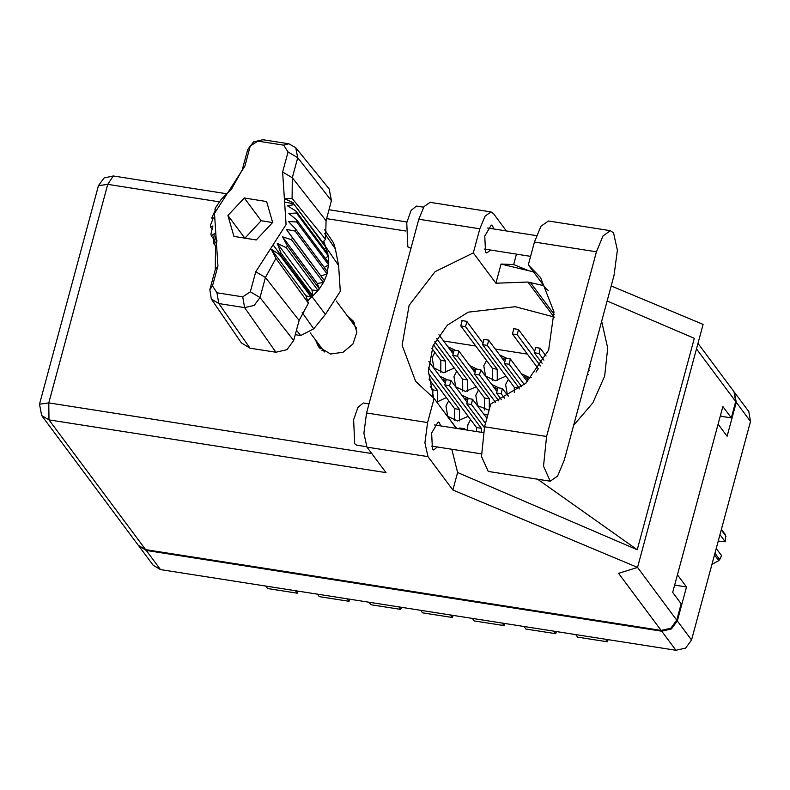 <?xml version="1.0" encoding="UTF-8"?>
<svg xmlns="http://www.w3.org/2000/svg" width="790" height="790" viewBox="0 0 790 790"><rect width="100%" height="100%" fill="white"/><g stroke="black" fill="none" stroke-linecap="round" stroke-linejoin="round"><path stroke-width="1.19" d="M448.72 400.718L445.975 406.03L447.772 416.33L457.479 421.011L468.203 416.36M508.355 379.269L505.61 384.582L507.407 394.891L508.444 396.096M456.689 371.172L453.944 376.494L455.741 386.794L465.448 391.475L476.173 386.814M470.573 419.529L467.828 424.842L467.522 430.115M478.543 389.993L475.797 395.306L477.594 405.616L489.089 410.178M434.846 352.36L432.1 357.673L433.898 367.982L443.605 372.653L454.329 368.002M436.801 402.15L446.36 397.538M486.512 360.447L483.766 365.77L485.564 376.07L495.271 380.75L505.995 376.099M138.645 545.742L146.229 550.442L661.684 631.19L671.362 628.978L677.297 620.91L686.461 586.94L677.425 574.814L718.08 424.161L727.106 436.287L736.28 402.317L734.275 392.116M734.562 392.492L748.782 411.59L750.5 421.416L691.517 640.009L685.582 648.077L675.904 650.288L160.459 569.541L153.142 565.235L138.922 546.127M469.062 398.664L461.844 395.188M528.698 377.215L521.479 373.739M477.041 369.128L469.813 365.642M487.736 415.185L483.697 414M498.885 387.939L491.666 384.463M455.188 350.306L447.969 346.83M447.219 379.842L440 376.366M538.178 368.545L536.015 372.139M506.854 358.403L499.635 354.917M355.806 327.248L356.3 327.327M443.634 341.013L475.778 346.04M495.3 349.101L527.443 354.137M674.66 585.094L686.461 586.94M605.495 639.258L607.352 641.757L577.549 637.086L575.683 634.587M553.83 631.161L555.686 633.659L525.883 628.988L524.027 626.5M556.466 631.575L555.686 633.659M502.163 623.073L504.02 625.571L474.217 620.9L472.361 618.402M504.81 623.488L504.02 625.571M450.498 614.976L452.364 617.474L422.551 612.803L420.695 610.305M453.144 615.39L452.364 617.474M398.841 606.888L400.698 609.386L401.478 607.303M400.698 609.386L370.885 604.715L369.029 602.217M347.175 598.79L349.032 601.289L349.812 599.205M349.032 601.289L319.229 596.618L317.363 594.12M295.509 590.703L297.366 593.191L298.146 591.108M297.366 593.191L267.563 588.53L265.707 586.032M608.132 639.673L607.352 641.757M589.656 365.869L590.13 366.501M614.057 275.424L617.336 250.242L613.544 232.882L610.403 230.729L602.997 235.983L596.45 251.773L546.601 436.495L543.53 466.238L550.265 481.189L557.671 475.935L564.218 460.145L614.057 275.424M366.688 446.706L356.725 445.145L354.71 443.763L353.614 419.678L357.979 407.334L363.321 402.999L369.009 403.888M410.958 248.386L407.847 246.836L406.751 222.75L411.116 210.407L416.458 206.072L423.677 207.207M493.79 228.982L492.595 225.94L491.262 225.022L484.803 236.111L485.534 252.129L486.867 253.047L490.491 250.055M440.652 425.909L439.467 422.867L438.124 421.949L431.666 433.038L432.397 449.056L433.73 449.974L437.354 446.982M315.477 339.868L318.617 346.948L330.585 354.009L343.018 352.251L352.952 344.025L356.853 332.235L353.347 321.086L347.462 316.049M320.157 348.746L318.301 343.66M548.122 290.394L545.9 288.538L528.293 264.897L534.445 242.066L596.45 251.773M610.403 230.729L548.408 221.012L540.992 226.276L534.445 242.066M366.955 447.101L385.984 472.637L48.97 419.846L145.666 549.682L661.112 630.43L618.61 573.362L637.49 567.427L452.828 490.047L427.963 456.66L366.955 447.101L363.913 433.187L366.54 413.012L427.548 422.561L424.921 442.746L427.963 456.66M506.43 230.957L493.533 213.646L491.015 211.917L485.08 216.134L479.836 228.784L418.828 219.235L366.54 413.012M418.828 219.235L424.072 206.575L430.017 202.368L491.015 211.917M479.836 228.784L473.329 252.899L495.913 283.215L527.927 281.981L543.796 285.723M533.448 271.819L501.077 264.067L495.913 283.215M501.077 264.067L513.668 264.561L516.492 254.123M528.619 270.664L513.668 264.561M451.791 449.243L457.558 472.519L637.234 549.781L694.301 338.288L607.155 300.99M457.558 472.519L452.828 490.047M611.223 285.931L703.061 324.423L637.49 567.427L676.734 620.15L670.789 628.218L661.112 630.43M456.324 428.368L434.056 398.456L427.548 422.561M145.666 549.682L138.359 545.376L41.663 415.54L48.97 419.846L48.773 402.94L371.754 453.539M697.955 343.334L733.999 391.731L735.707 401.557L731.303 417.91L722.83 406.534L672.675 592.441L681.138 603.807L676.734 620.15M731.303 417.91L721.369 416.35L720.5 415.185M350.286 319.841L354.631 323.08M473.329 252.899L435.073 271.701L409.151 305.286L402.09 345.2L415.668 381.402L434.056 398.456M554.383 317.057L515.248 306.678L468.292 312.159L447.347 325.154L433.068 345.536L428.397 371.152L433.72 398.249M573.57 425.464L592.895 402.772L604.646 376.099L607.658 348.074L601.644 321.412M590.861 361.385L584.363 385.481M637.234 549.781L537.467 479.184M528.293 264.897L540.597 277.606L553.988 311.922L548.665 350.039L525.854 383.249L490.768 403.957L484.606 426.778L481.535 456.521L488.26 471.482L550.265 481.189M504.563 359.45L503.665 358.245L502.825 359.213M482.344 342.228L466.9 321.49L465.517 326.616L497.246 369.207L497.285 380.602M462.13 320.75L460.748 325.865L492.476 368.466L492.516 380.464M497.246 369.207L492.476 368.466M503.665 358.245L501.897 357.969M534.01 350.316L518.566 329.588L517.183 334.703L540.439 365.928M513.796 328.838L512.414 333.963L538.434 368.891M588.688 369.444L589.35 370.332M587.572 373.591L588.283 374.549M319.822 345.704L319.417 347.235M319.752 345.892L318.617 344.963M444.928 380.899L444.029 379.694L443.19 380.662M428.97 379.062L437.611 390.655L437.65 402.051M430.254 386.428L432.841 389.904L432.861 395.8M437.611 390.655L432.841 389.904M444.029 379.694L442.272 379.417M452.897 351.353L451.999 350.148L451.169 351.115M433.394 344.756L445.58 361.119L445.619 372.515M431.942 348.459L440.81 360.368L440.85 372.366M445.58 361.119L440.81 360.368M451.999 350.148L450.241 349.871M496.594 388.986L495.695 387.781L494.856 388.749M474.375 371.764L458.931 351.027L457.548 356.152L489.277 398.753L489.306 409.358M454.161 350.286L452.779 355.401L484.507 398.002L484.547 410M489.277 398.753L484.507 398.002M495.695 387.781L493.928 387.505M526.041 379.862L510.33 358.946L509.214 364.249L524.372 384.602M505.827 358.374L504.445 363.499L521.805 386.804M486.907 418.275L472.548 399.207L471.433 404.51L485.514 423.42M466.406 401.3L450.962 380.573L449.579 385.688L481.308 428.289L481.317 432.278M446.192 379.822L444.81 384.947L476.538 427.538L476.548 431.528M481.308 428.289L476.538 427.538M487.183 417.238L485.959 417.051M508.246 396.205L502.361 388.483L501.245 393.785L504.543 398.209M497.858 387.92L496.476 393.035L501.462 399.73M456.62 428.407L442.598 409.941M474.741 370.174L473.842 368.969L473.013 369.937M452.522 352.952L438.973 334.743M436.574 338.495L467.423 379.931L467.463 391.327M434.796 341.774L462.663 379.18L462.703 391.178M467.423 379.931L462.663 379.18M473.842 368.969L472.084 368.693M526.407 378.262L525.508 377.057L524.679 378.025M504.188 361.04L488.753 340.312L487.371 345.428L519.089 388.028L519.099 388.976M483.984 339.562L482.601 344.677L514.32 387.278L514.339 392.413M519.089 388.028L514.32 387.278M525.508 377.057L523.75 376.781M546.058 355.984L540.153 348.222L539.037 353.525L543.935 360.102M535.65 347.659L534.267 352.775L542.098 363.291M466.772 399.71L465.873 398.506L465.043 399.473M444.553 382.488L428.881 361.583M428.417 367.794L459.454 409.467L459.494 420.873M428.486 373.542L454.685 408.726L454.724 420.724M459.454 409.467L454.685 408.726M465.873 398.506L464.115 398.229M496.219 390.576L480.784 369.848L479.402 374.964L498.747 400.945M476.015 369.098L474.632 374.223L495.518 402.268M527.671 377.195L526.525 382.617M468.036 398.644L466.663 403.759L484.398 427.578M465.488 429.8L464.579 428.743L463.769 429.533M460.066 428.18L459 428.782M212.708 219.314L211.7 217.961L215.384 210.051L214.87 209.153L215.818 207.296L221.18 199.366L231.687 188.919L242.214 169.86L247.616 149.843L253.462 141.894L263.001 139.712L288.834 143.76L295.776 147.681L329.193 189.037L331.445 200.65L297.721 157.684L292.32 177.711L292.122 198.389L325.599 239.35L326.043 220.677L331.445 200.65M324.502 249.304L325.924 247.398L323.703 241.236L325.599 239.35M325.47 258.399L328.294 255.841L325.924 247.398L293.692 203.781L284.598 202.052L282.632 172.032L288.034 152.006L283.669 145.162L257.836 141.124L250.282 146.091L244.88 166.117L214.525 213.359L217.961 265.894L212.559 285.911L216.924 292.754L242.757 296.803L250.311 291.826L255.713 271.809L286.059 224.567L284.598 202.052M327.939 253.926L296.043 211.098L296.398 213.014L328.294 255.841L328.759 262.823L296.872 219.995L296.773 221.99L288.469 221.496L295.667 229.061L295.134 231.026L286.335 229.386L292.498 237.859L291.55 239.716L282.553 236.822L287.501 245.986L286.187 247.645L277.27 243.458L280.964 253.037L279.354 254.439L311.24 297.257L312.85 295.865L280.964 253.037M296.043 211.098L287.422 205.844L294.038 204.571M296.872 219.995L288.834 213.527L296.398 213.014M324.265 267.464L328.67 264.808L296.773 221.99M295.134 231.026L327.03 273.853L328.759 262.823M327.554 271.879L295.667 229.061M291.55 239.716L323.436 282.543L324.384 280.687L292.498 237.859M286.187 247.645L318.074 290.473L319.397 288.814L287.501 245.986M212.085 229.159L210.495 227.016L210.584 225.031L213.251 217.941L211.7 217.961M210.495 227.016L212.885 225.91L210.96 233.998L211.315 235.914L214.297 233.593L213.33 242.441L215.907 246.668M213.675 239.084L211.315 235.914M307.616 300.862L311.24 297.257L305.898 295.727L308.386 303.153L299.124 320.454L265.401 277.488L259.999 297.504L254.143 305.454L244.614 307.636L218.781 303.587L211.335 299.005L209.883 289.654L215.285 269.637L215.492 248.959L216.974 240.624L214.08 244.209M250.311 291.826L259.999 297.504L293.722 340.47L299.124 320.454M293.722 340.47L286.928 349.703L275.858 352.231L244.614 307.636L242.757 296.803M216.924 292.754L218.781 303.587L250.025 348.183L275.858 352.231M250.025 348.183L241.385 342.86L211.335 299.005M295.282 334.664L300.723 335.513L313.758 328.798L325.381 314.41L340.253 291.263L338.574 265.529L335.335 248.811L333.627 242.905L324.67 229.831M338.574 265.529L325.589 246.599L293.692 203.781L325.174 245.631M321.056 276.006L327.03 273.853L324.384 280.687L286.335 229.386M317.264 283.432L323.436 282.543L319.397 288.814L317.264 283.432L282.553 236.822M311.991 290.068L318.074 290.473L312.85 295.865L311.991 290.068L277.27 243.458M272.668 222.464L266.665 201.509L244.288 198.004L227.925 215.453L233.929 236.408L256.296 239.913L272.668 222.464M308.386 303.153L275.917 258.429L265.401 277.488L255.713 271.809M295.776 147.681L297.721 157.684L288.034 152.006M293.288 202.803L284.746 198.813L292.122 198.389M305.898 295.727L271.177 249.117L279.354 254.439M271.177 249.117L275.917 258.429M322.666 242.263L323.703 241.236M244.791 238.116L227.925 215.453M272.609 222.533L261.223 220.746L244.92 238.136M261.223 220.746L244.288 198.004M721.379 529.33L725.664 535.077L725.269 541.772L719.957 534.633M726.01 536.301L721.231 529.883M714.95 553.168L719.73 559.587L721.547 555.558L716.234 548.418M719.73 559.587L718.772 560.614L714.496 554.866M711.948 564.317L718.772 560.614M725.269 541.772L718.229 541.041M677.297 620.91L691.517 640.009M750.5 421.416L736.28 402.317M146.229 550.442L160.459 569.541M675.904 650.288L661.684 631.19M219.472 201.855L107.746 184.347L48.773 402.94L39.5 404.194L41.663 415.54M405.566 231.006L326.596 218.633M735.707 401.557L696.464 348.864M553.889 316.849L527.927 281.981M554.225 314.459L530.317 282.356M107.746 184.347L113.296 175.982L104.043 177.957L98.483 185.601L107.746 184.347M484.606 426.778L546.601 436.495M465.517 326.616L460.748 325.865M517.183 334.703L512.414 333.963M323.416 350.533L321.895 350.296M457.548 356.152L452.779 355.401M509.214 364.249L504.445 363.499M449.579 385.688L444.81 384.947M501.245 393.785L496.476 393.035M487.371 345.428L482.601 344.677M539.037 353.525L534.267 352.775M479.402 374.964L474.632 374.223M471.433 404.51L466.663 403.759M282.632 172.032L292.32 177.711L326.043 220.677M325.381 314.41L273.054 244.811M215.996 235.874L213.665 243.241M300.723 335.513L296.497 330.181M335.335 248.811L324.739 233.554M302.126 312.544L313.758 328.798M288.834 143.76L283.669 145.162M257.836 141.124L263.001 139.712M250.282 146.091L247.616 149.843M244.88 166.117L242.214 169.86M217.961 265.894L215.285 269.637M212.559 285.911L209.883 289.654M536.459 235.667L487.637 228.014M483.243 432.584L434.5 424.951M481.377 453.875L431.202 446.014M530.594 256.335L484.339 249.087M406.919 221.98L328.986 209.775M226.671 193.748L113.296 175.982M98.483 185.601L39.5 404.194M466.643 321.313L461.874 320.562M518.309 329.41L513.539 328.66M458.674 350.849L453.904 350.108M510.33 358.946L505.57 358.196M450.705 380.395L445.935 379.644M502.361 388.483L497.591 387.742M488.487 340.125L483.717 339.384M540.153 348.222L535.383 347.472M480.518 369.671L475.748 368.92M531.394 377.64L527.414 377.018M472.548 399.207L467.779 398.456M464.579 428.743L459.81 428.002M356.488 328.166L336.303 301.059M324.502 351.985L310.282 332.906"/></g></svg>
